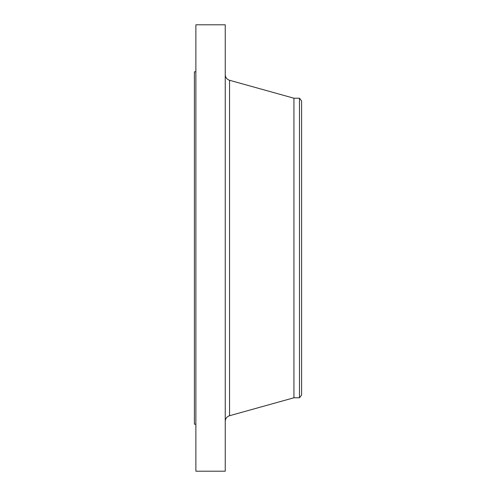<?xml version="1.0" encoding="UTF-8"?>
<svg xmlns="http://www.w3.org/2000/svg" width="496" height="496" viewBox="0 0 496 496"><rect width="100%" height="100%" fill="white"/><g stroke="black" fill="none" stroke-linecap="round" stroke-linejoin="round"><path stroke-width="0.74" d="M195.877 471.2L195.877 24.8L225.246 24.8L225.246 471.2L195.877 471.2M195.877 424.21L194.395 424.21L194.395 71.79L195.877 71.79M299.485 98.22L299.485 397.78L301.605 395.021L301.605 100.979L299.485 98.22L293.936 98.22L229.543 80.271C226.846 79.341 225.413 77.457 225.246 74.611M299.485 397.78L293.936 397.78L293.936 98.22M293.936 397.78L229.543 415.729L229.543 80.271M229.543 415.729C226.846 416.659 225.413 418.543 225.246 421.389"/></g></svg>

